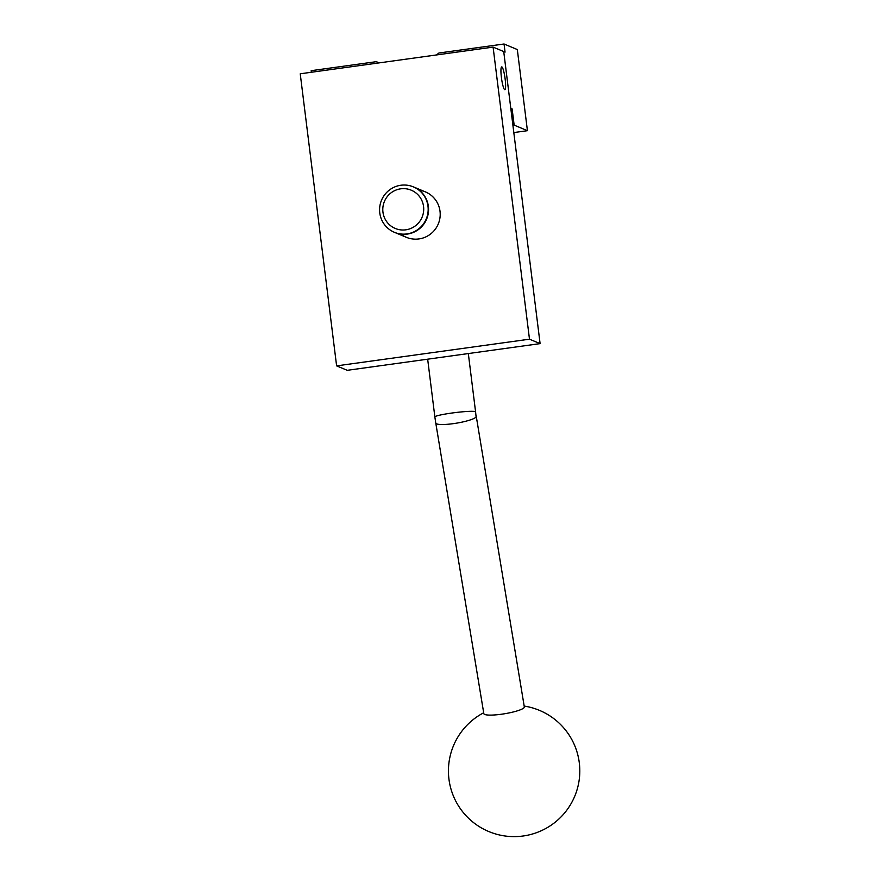 <?xml version="1.0" encoding="UTF-8"?>
<svg xmlns="http://www.w3.org/2000/svg" width="880" height="880" viewBox="0 0 880 880"><rect width="100%" height="100%" fill="white"/><g stroke="black" fill="none" stroke-linecap="round" stroke-linejoin="round"><path stroke-width="1.32" d="M419.232 190.234A24.618 24.244 112.7 0 1 418.902 238.942A24.618 24.244 112.7 0 1 400.873 234.102M504.691 89.639A11.495 1.738 -97.9 0 1 501.479 78.012A11.495 1.738 -97.9 0 1 501.699 66.902A11.495 1.738 -97.9 0 1 501.864 66.924A11.495 1.738 -97.9 0 1 505.076 78.551A11.495 1.738 -97.9 0 1 504.856 89.672A11.495 1.738 -97.9 0 1 504.691 89.639M540.1 343.629L503.723 51.557L505.054 52.118L504.042 44L517.319 49.555L527.428 130.691L514.151 125.125L512.127 108.9L510.796 108.35L503.723 51.557L493.097 47.113L529.485 339.185L540.1 343.629L347.226 370.315L336.611 365.871L300.234 73.799L493.097 47.113M529.485 339.185L336.611 365.871M475.321 411.642A20.515 1.815 172.9 0 0 451.913 413.028A20.515 1.815 172.9 0 0 434.863 416.955L435.754 423.071A20.515 3.476 -9.4 0 0 453.442 423.632A20.515 3.476 -9.4 0 0 476.102 416.922L475.585 411.884A20.515 1.815 -7.1 0 1 475.596 411.895A20.515 1.815 172.9 0 0 475.321 411.642A20.515 1.815 -7.1 0 1 475.585 411.884L468.325 353.562M476.091 415.481A20.515 3.476 170.6 0 1 476.146 415.646L524.326 706.959A20.515 3.476 170.6 0 1 501.534 714.219A20.515 3.476 170.6 0 1 483.835 713.658L435.809 423.247M476.146 415.646A20.515 3.476 170.6 0 1 475.981 416.229M451.913 413.028A20.515 1.815 172.9 0 0 434.863 416.955L427.669 359.183M379.17 62.876L376.288 61.677L311.168 70.686L311.366 72.259M504.042 44L438.922 53.009L436.425 54.956M510.884 109.076L512.127 108.9M514.151 125.125L512.908 125.301M513.81 132.572L527.428 130.691M413.567 186.945A24.618 24.244 112.7 0 1 407.275 234.08A24.618 24.244 112.7 0 1 394.559 232.375M405.801 229.823A20.735 20.416 112.7 0 1 382.954 212.135A20.735 20.416 112.7 0 1 400.697 188.826A20.735 20.416 112.7 0 1 423.555 206.514A20.735 20.416 112.7 0 1 405.801 229.823M406.912 233.926A24.618 24.244 112.7 0 1 379.775 212.927A24.618 24.244 112.7 0 1 400.851 185.251A24.618 24.244 112.7 0 1 427.988 206.25A24.618 24.244 112.7 0 1 406.912 233.926M483.692 712.767A65.659 65.659 0 0 0 523.105 836A65.659 65.659 0 0 0 524.183 706.068M406.362 237.314L394.735 232.452M425.37 191.884L413.754 187.022"/></g></svg>

